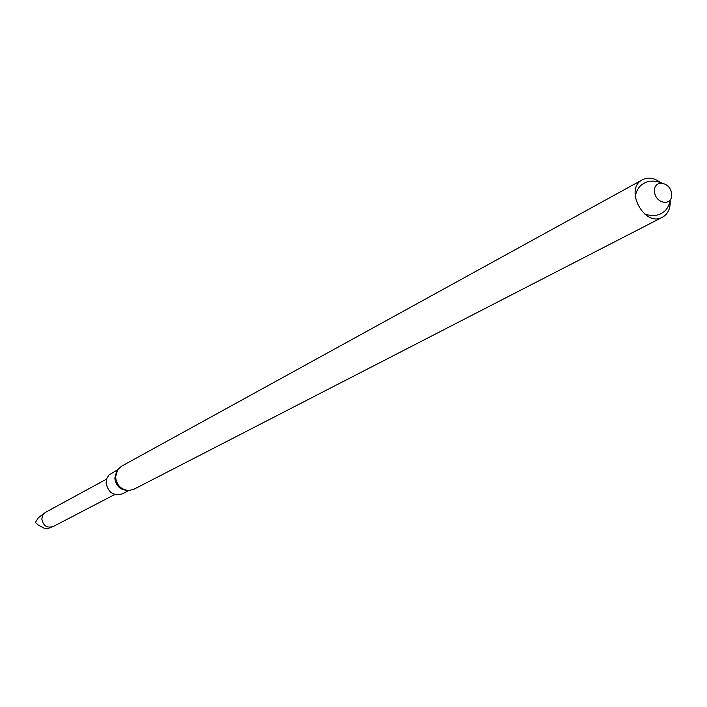 <?xml version="1.0" encoding="UTF-8"?>
<svg xmlns="http://www.w3.org/2000/svg" width="707" height="707" viewBox="0 0 707 707"><rect width="100%" height="100%" fill="white"/><g stroke="black" fill="none" stroke-linecap="round" stroke-linejoin="round"><path stroke-width="1.06" d="M670.165 201.053C670.475 208.689 667.912 214.071 662.459 217.208C644.439 227.716 623.724 188.787 642.504 179.702C648.151 176.944 654.055 177.819 660.205 182.344M671.65 193.992C672.834 206.515 655.495 204.19 654.514 191.624C653.401 179.065 670.687 181.513 671.65 193.992M642.504 179.702L121.498 466.231L117.715 469.651L115.568 476.969C116.575 485.196 120.994 489.721 128.824 490.525L133.773 489.306L662.459 217.208M116.602 471.657L114.826 478.038C115.692 485.338 119.589 489.438 126.535 490.331M117.715 469.66L108.896 475.086L106.766 478.595L106.068 482.766C108.047 492.576 113.509 496.261 122.452 493.822L128.824 490.525M106.607 479.072L45.133 512.548L42.809 515.032L41.801 518.991C43.136 525.769 46.936 528.288 53.211 526.529L114.808 494.485M51.311 527.192L47.148 528.845L45.275 528.765L38.47 525.186L35.35 522.482L38.408 517.665L44.002 513.468M644.457 213.921C652.04 216.528 658.288 215.962 663.193 212.224C666.639 210.12 669.016 205.993 670.342 199.842M661.31 182.874C653.772 180.091 647.453 180.594 642.345 184.386C638.845 186.595 636.459 190.634 635.178 196.475"/></g></svg>
